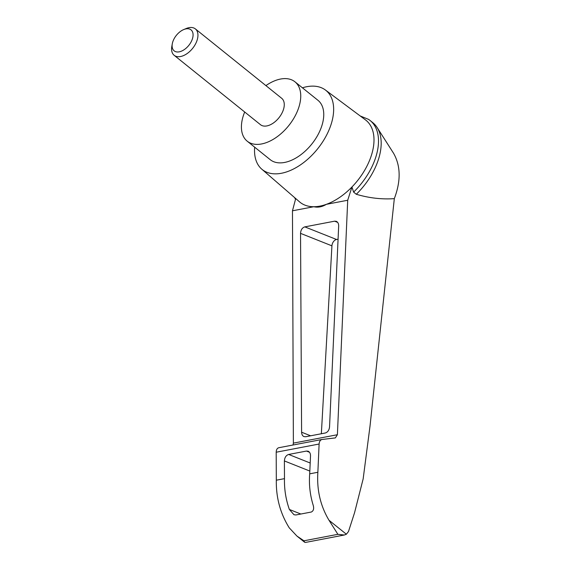 <?xml version="1.0" encoding="UTF-8"?>
<svg xmlns="http://www.w3.org/2000/svg" width="571" height="571" viewBox="0 0 571 571"><rect width="100%" height="100%" fill="white"/><g stroke="black" fill="none" stroke-linecap="round" stroke-linejoin="round"><path stroke-width="0.86" d="M360.201 115.956L368.516 119.353A55.023 32.661 128.8 0 1 370.122 120.517L372.806 122.679A55.023 32.661 128.8 0 1 377.138 127.54L393.597 153.328C400.735 165.94 400.97 181.043 394.318 198.644L370.022 426.066L363.156 478.891L354.562 512.708L348.488 531.53L346.369 534.228L344.313 535.02L337.882 534.32L329.01 520.274C320.417 505.877 316.705 489.875 317.869 472.274L309.696 473.83C308.861 484.315 309.996 494.679 313.086 504.921C314.214 508.483 313.622 510.852 311.309 512.03L295.899 514.971L293.979 514.728L289.361 509.453C285.814 499.297 284.194 489.026 284.486 478.648L276.314 480.204C276.007 497.648 280.318 513.536 289.261 527.861L296.927 536.062L303.958 540.801L304.671 542.279L305.414 542.45L344.313 535.02M377.138 127.54A55.023 32.661 128.8 0 1 356.297 194.268C369.073 198.058 381.749 199.515 394.318 198.644M295.714 198.544L292.466 210.799L293.38 443.132L293.002 445.016M278.969 447.707L278.791 447.728C277.156 448.199 276.293 449.691 276.2 452.218L276.314 480.204M317.869 472.274L319.11 444.024C319.325 441.476 320.295 439.955 322.015 439.477L335.363 437.907L337.397 434.724L347.71 200.25L326.369 204.325C322.158 206.909 317.968 207.708 313.814 206.723L292.466 210.799M347.71 200.25L351.95 186.988A52.611 31.234 128.8 0 1 326.369 204.325A52.611 31.234 128.8 0 1 313.814 206.723A52.611 31.234 128.8 0 1 299.539 201.863L261.768 169.159A50.79 30.149 128.8 0 1 254.68 147.182M300.539 233.361C300.796 229.892 302.216 227.729 304.814 226.873L334.62 221.177L336.29 221.327C337.896 222.098 338.689 223.682 338.667 226.08L329.546 426.88C329.167 430.184 327.747 432.226 325.277 433.004L305.663 436.744L303.986 436.601C302.48 435.894 301.688 434.438 301.602 432.211L300.539 233.361L331.929 245.844A5.646 3.911 111.7 0 1 336.547 239.492L338.075 239.199M302.416 87.806A50.79 30.149 128.8 0 1 325.399 90.004L365.454 119.874A52.611 31.234 128.8 0 1 371.849 153.877A52.611 31.234 128.8 0 1 351.95 186.988L353.613 192.106L356.297 194.268M325.399 90.004A50.79 30.149 128.8 0 1 331.573 122.836A50.79 30.149 128.8 0 1 299.782 165.333A50.79 30.149 128.8 0 1 261.768 169.159M284.486 478.648L284.394 460.947C284.644 457.478 286.071 455.308 288.669 454.459L306.463 451.061L308.133 451.204C309.739 451.975 310.531 453.56 310.51 455.965L309.696 473.83M321.352 433.753L331.929 245.844M370.122 120.517A55.023 32.661 128.8 0 1 353.613 192.106M265.9 85.607A38.093 22.612 128.8 0 1 294.95 81.81A38.093 22.612 128.8 0 1 299.19 106.127A38.093 22.612 128.8 0 1 275.672 137.789A38.093 22.612 128.8 0 1 247.214 141.187A38.093 22.612 128.8 0 1 244.688 112.002M195.375 28.907L281.689 98.298A16.93 10.05 128.8 0 1 283.58 109.111A16.93 10.05 128.8 0 1 273.124 123.179A16.93 10.05 128.8 0 1 260.476 124.692L174.162 55.301A16.93 10.05 -51.2 0 0 192.598 48.399A16.93 10.05 -51.2 0 0 195.375 28.907A16.93 10.05 -51.2 0 0 186.153 28.55L183.698 29.578A13.468 7.994 -51.2 0 0 172.656 42.254A13.468 7.994 -51.2 0 0 172.299 43.753A13.468 7.994 -51.2 0 0 180.879 51.376A13.468 7.994 -51.2 0 0 192.991 36.316A13.468 7.994 -51.2 0 0 183.698 29.578M294.95 81.81L317.954 100.303A38.093 22.612 128.8 0 1 322.201 124.621A38.093 22.612 128.8 0 1 298.676 156.283A38.093 22.612 128.8 0 1 270.226 159.68L247.214 141.187M172.299 43.753L171.828 46.365A16.93 10.05 -51.2 0 0 174.162 55.301M337.397 434.724L293.38 443.132M346.369 534.228L329.01 520.274M337.882 534.32L303.958 540.801M289.361 509.453L300.86 514.028M319.11 444.024L276.2 452.218M288.669 454.459L310.189 463.01M284.394 460.947L309.825 471.061M306.463 451.061L309.496 452.268M304.814 226.873L336.547 239.492M334.62 221.177L337.661 222.39M301.602 432.211L310.624 435.801M278.791 447.728L322.015 439.477M296.927 536.062L304.671 542.279M294.593 197.573L295.493 199.379"/></g></svg>
